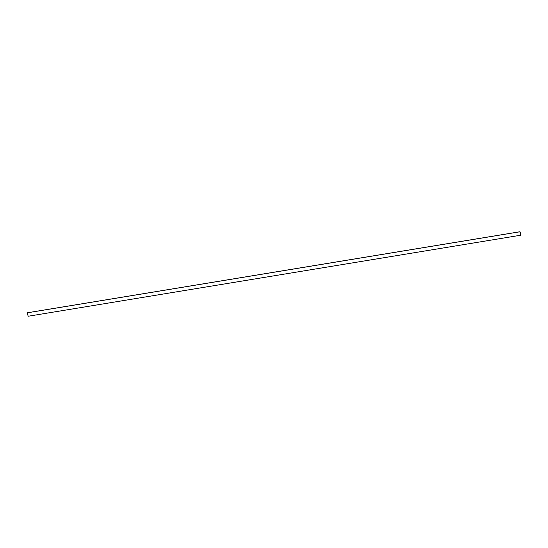 <?xml version="1.0" encoding="UTF-8"?>
<svg xmlns="http://www.w3.org/2000/svg" width="548" height="548" viewBox="0 0 548 548"><rect width="100%" height="100%" fill="white"/><g stroke="black" fill="none" stroke-linecap="round" stroke-linejoin="round"><path stroke-width="0.82" d="M520.559 234.27L519.888 231.749L520.559 234.27M27.427 312.798L28.119 316.251L520.6 235.236M520.21 231.962L520.579 235.113L520.21 231.962M27.4 312.805L519.881 231.79M27.407 312.764L519.888 231.749"/></g></svg>
